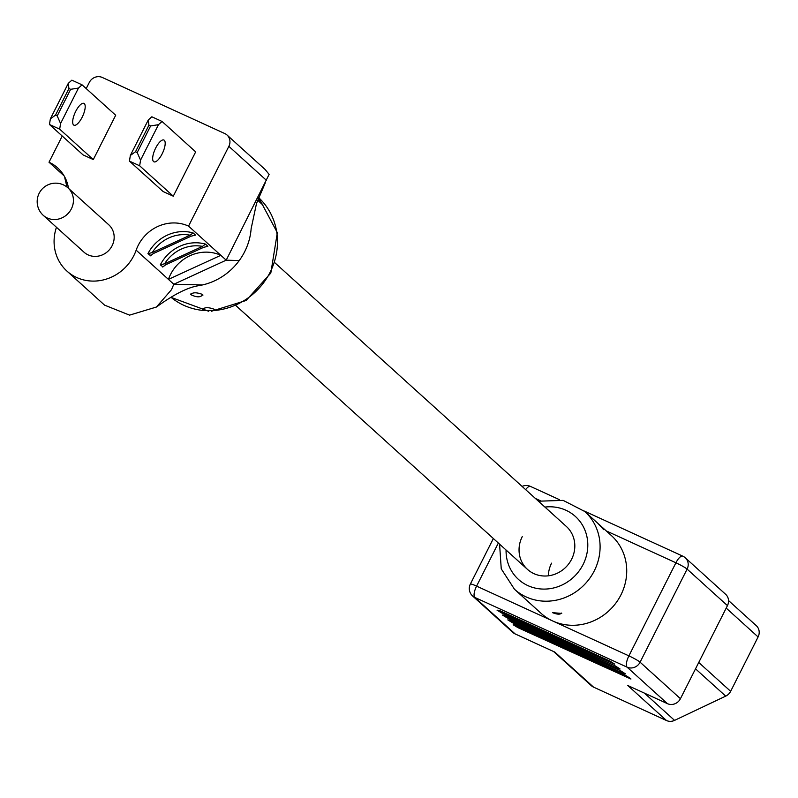 <?xml version="1.0" encoding="UTF-8"?>
<svg xmlns="http://www.w3.org/2000/svg" width="798" height="798" viewBox="0 0 798 798"><rect width="100%" height="100%" fill="white"/><g stroke="black" fill="none" stroke-linecap="round" stroke-linejoin="round"><path stroke-width="1.2" d="M614.62 664.185L501.972 613.113L497.044 610.161L614.62 664.185M497.543 610.201L499.867 610.689L610.031 661.133L614.66 664.096M513.683 624.794L516.007 625.293L626.171 675.736L630.799 678.699M508.306 619.926L510.62 620.425L620.784 670.869L625.413 673.831M502.93 615.068L505.244 615.557L615.408 666.001L620.036 668.963M728.544 600.555L756.285 625.652A9.985 9.307 132.1 0 1 758.1 636.954L730.639 691.317A9.985 9.307 132.1 0 1 725.711 696.125L674.569 720.385A9.985 9.307 132.1 0 1 666.51 720.534L627.777 685.502L667.447 703.666L627.108 667.168L474.8 597.423L515.139 633.921L554.81 652.086L593.542 687.128A9.985 9.307 132.1 0 1 591.318 685.662L553.583 651.527M666.51 720.534L593.542 687.128M615.228 666.36L619.996 669.053L617.522 668.425L507.358 617.981L502.421 615.029L615.408 666.001M620.605 671.218L625.373 673.911L622.899 673.293L512.735 622.849L507.797 619.896L620.784 670.869M515.827 625.642L625.991 676.086L630.929 679.038L518.111 627.717L513.174 624.764L516.007 625.293M680.435 698.699L727.457 605.612L687.108 569.114L640.096 662.2L680.435 698.699A9.985 9.307 132.1 0 1 667.447 703.666M598.39 523.807L603.687 529.663L597.772 523.249L584.784 511.498A52.419 48.838 132.1 0 1 594.291 570.829A52.419 48.838 132.1 0 1 514.461 589.243L541.084 613.333A52.419 48.838 -47.9 0 0 552.735 620.994L628.894 655.866L675.916 562.79A9.985 3.481 -65.4 0 1 682.759 556.146A9.985 3.481 -65.4 0 1 683.078 556.356A9.985 9.307 132.1 0 1 685.302 557.822L725.641 594.31A9.985 9.307 132.1 0 1 727.457 605.612M515.139 633.921A9.985 9.307 132.1 0 1 512.915 632.465L472.576 595.966A9.985 9.307 132.1 0 0 474.8 597.423A9.985 3.481 -65.4 0 1 476.586 586.131L552.735 620.994A52.419 48.838 -47.9 0 0 620.924 594.909A52.419 48.838 -47.9 0 0 611.418 535.588L598.729 524.116M561.553 613.073C560.166 614.64 557.184 614.5 552.595 612.674L561.722 613.423M522.251 536.635A28.957 26.972 -47.9 0 0 527.508 569.413A28.957 26.972 -47.9 0 0 571.607 559.238A28.957 26.972 -47.9 0 0 566.361 526.461L274.971 262.861M551.568 563.159A28.957 26.972 -47.9 0 0 548.366 575.807M65.406 178.313A36.209 33.735 -47.9 0 0 64.768 177.784L66.992 187.051M64.109 175.879L49.007 162.213A38.703 36.06 132.1 0 1 57.616 167.879A38.703 36.06 132.1 0 1 68.498 188.348M173.276 196.198L195.67 151.879L162.054 121.466L158.463 124.678L140.558 160.139L137.196 152.538L135.49 151.76L130.343 155.46L129.446 161.106L163.071 191.52L173.276 196.198L139.66 165.785L140.558 160.139M56.459 227.27A43.93 40.927 -47.9 0 0 66.912 271.071A43.93 40.927 -47.9 0 0 133.825 255.629A43.93 40.927 -47.9 0 0 136.159 250.183A38.703 36.06 132.1 0 1 188.547 226.113L228.856 146.333A9.985 9.307 -47.9 0 0 227.041 135.032A9.985 9.307 -47.9 0 0 224.827 133.575L102.294 77.466A9.985 9.307 -47.9 0 0 89.306 82.433L86.204 88.578M62.234 136.039L49.007 162.213M50.364 118.832L68.269 83.381L68.937 88.538L55.511 115.131L50.364 118.832L49.466 124.488L83.082 154.902L93.296 159.58L115.69 115.251L82.064 84.837L78.483 88.049L60.568 123.51L57.207 115.919L70.643 89.316L78.483 88.049M43.252 215.33L83.999 252.188A18.474 17.207 -47.9 0 0 112.129 245.694A18.474 17.207 -47.9 0 0 108.777 224.797L68.03 187.929A18.474 18.474 0 0 0 40.219 191.47A18.474 18.474 0 0 0 43.252 215.33A18.474 17.207 -47.9 0 0 47.361 218.034A18.474 17.207 -47.9 0 0 71.381 208.837A18.474 17.207 -47.9 0 0 68.03 187.929M73.566 124.937A11.98 4.18 -65.4 0 1 75.421 111.969A11.98 4.18 -65.4 0 1 83.93 103.401A11.98 4.18 -65.4 0 1 84.309 103.66A11.98 4.18 -65.4 0 1 82.453 116.628A11.98 4.18 -65.4 0 1 73.955 125.196A11.98 4.18 -65.4 0 1 73.566 124.937M49.466 124.488L59.68 129.156L60.568 123.51M59.68 129.156L93.296 159.58M130.343 155.46L148.258 119.999L151.839 116.787L162.054 121.466M163.161 266.233A38.703 36.06 -47.9 0 0 162.732 267.031L165.695 264.756L203.57 247.36L207.879 246.293L205.455 244.108L202.493 246.383L164.617 263.779L160.318 264.836L162.722 266.712M227.041 135.032L265.066 169.425L269.116 174.383L226.203 260.178L173.804 284.248L168.428 279.38A38.703 36.06 132.1 0 1 220.827 255.31L188.547 226.113M150.792 255.031A38.703 36.06 -47.9 0 0 150.363 255.839L153.326 253.565L191.201 236.168L195.51 235.101L193.086 232.916L190.124 235.191L152.248 252.587L147.939 253.644L150.343 255.52M153.545 161.565A11.98 4.18 -65.4 0 1 155.411 148.588A11.98 4.18 -65.4 0 1 163.909 140.029A11.98 4.18 -65.4 0 1 164.298 140.288A11.98 4.18 -65.4 0 1 162.443 153.256A11.98 4.18 -65.4 0 1 153.934 161.814A11.98 4.18 -65.4 0 1 153.545 161.565M136.159 250.183L168.428 279.38L220.827 255.31L226.203 260.178L239.22 260.587A59.91 55.81 132.1 0 1 202.572 284.926L173.804 284.248L171.49 289.704L156.428 307.031L129.545 315.13L104.568 305.135L66.912 271.071M68.269 83.381L71.86 80.159L82.064 84.837M129.446 161.106L139.66 165.785M68.937 88.538L70.643 89.316M55.511 115.131L57.207 115.919M148.258 119.999L148.927 125.166L135.49 151.76M148.927 125.166L150.623 125.944L158.463 124.678M137.196 152.538L150.623 125.944M202.572 284.926A59.91 55.81 132.1 0 1 198.562 285.704A59.91 55.81 132.1 0 1 198.233 285.754M251.161 228.338A59.91 55.81 132.1 0 1 251.141 228.667A59.91 55.81 132.1 0 1 244.677 251.689A59.91 55.81 132.1 0 1 239.22 260.587M171.051 297.325A66.384 61.845 -47.9 0 0 204.168 310.532L202.443 308.936M202.672 309.494C204.507 307.12 208.507 307.09 214.662 309.425L214.732 310.472A66.384 61.845 -47.9 0 0 270.123 272.248A66.384 61.845 -47.9 0 0 258.642 197.625L277.335 232.667L270.801 273.086L246.103 300.487L211.37 311.26M214.662 309.425L214.732 310.472L204.168 310.532M190.722 294.602C192.557 292.238 196.557 292.218 202.712 294.522C200.847 297.554 196.847 297.584 190.722 294.602L190.493 294.043M202.712 294.522L202.941 295.13M258.253 198.642L262.991 205.166L257.674 200.188M627.108 667.168A9.985 3.481 -65.4 0 1 628.894 655.866A9.985 1.027 -153.2 0 1 640.096 662.2A9.985 9.307 132.1 0 1 627.108 667.168M644.445 693.133L674.569 720.385M498.351 543.029L476.586 586.131A9.985 1.027 -153.2 0 0 470.361 584.056A9.985 9.985 0 0 0 472.576 595.966M584.286 511.059L682.759 556.146A9.985 9.985 0 0 1 685.302 557.822A9.985 9.307 132.1 0 1 687.108 569.114A9.985 1.027 -153.2 0 0 675.916 562.79L606.191 530.87M540.326 500.705L535.368 498.431M758.1 636.954L726.2 608.096M698.739 662.46L730.639 691.317M725.711 696.125L695.527 668.824M525.663 489.643A9.985 3.481 -65.4 0 1 530.451 486.401A9.985 3.481 -65.4 0 1 530.77 486.61M506.072 550.022A42.434 39.531 -47.9 0 0 536.735 588.415A42.434 39.531 -47.9 0 0 583.099 564.495A42.434 39.531 -47.9 0 0 581.383 523.418A42.434 39.531 -47.9 0 0 544.924 507.079M160.318 264.836A38.703 36.06 132.1 0 1 205.455 244.108M147.939 253.644A38.703 36.06 132.1 0 1 193.086 232.916M266.502 180.398L228.856 146.333M202.493 246.383A36.209 33.735 -47.9 0 0 164.617 263.779M190.124 235.191A36.209 33.735 -47.9 0 0 152.248 252.587M493.364 538.52L470.361 584.056M522.091 486.421A9.985 9.985 0 0 1 530.451 486.401L559.568 499.738M584.784 511.498L563.169 500.386L538.431 501.204M499.578 544.146L501.244 568.844L514.461 589.243M156.428 307.031C173.725 294.462 187.769 287.35 198.562 285.704M265.295 182.792L256.497 203.53L251.141 228.667M208.717 311.26L171.001 297.355M527.508 569.413L236.128 305.804"/></g></svg>
